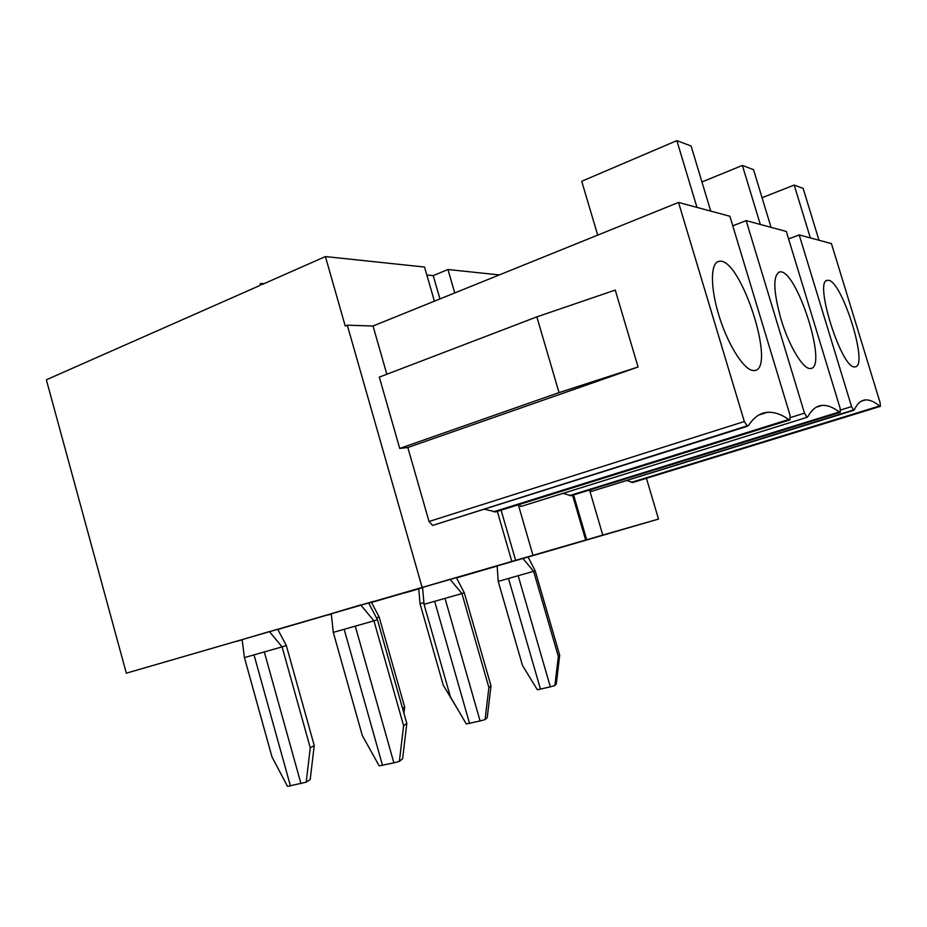 <?xml version="1.0" encoding="UTF-8"?>
<svg xmlns="http://www.w3.org/2000/svg" width="927" height="927" viewBox="0 0 927 927"><rect width="100%" height="100%" fill="white"/><g stroke="black" fill="none" stroke-linecap="round" stroke-linejoin="round"><path stroke-width="1.39" d="M286.316 645.516L277.718 629.294L269.467 631.669L282.086 646.895L286.316 645.516L314.23 745.493L310.267 747.834L282.086 646.895L244.427 657.579L242.109 639.653L269.433 631.542M393.882 762.863L379.178 765.876L362.295 735.47L333.291 632.376L373.94 620.847L360.8 605.041L368.564 602.805L377.416 619.676L406.814 723.431L402.619 758.784L399.375 761.357L393.882 762.863L355.308 626.235M333.291 632.376L331.275 613.651L360.765 604.925M377.416 619.676L373.94 620.847L403.604 725.656L399.375 761.357M403.604 725.656L406.814 723.431M314.23 745.493L310.209 779.514L306.2 782.191L287.497 786.374L271.993 756.942L244.427 657.579M310.267 747.834L306.2 782.191M376.466 617.846L379.131 616.965L371.437 602.307L368.714 603.095M480.093 720.963L466.293 723.952L450.452 696.93L424.033 604.334L461.924 593.558L450.093 579.363L456.362 577.556L464.265 592.735L490.997 685.876L487.231 717.649L485.076 719.595L480.093 720.963L445.03 598.436M424.033 604.334L422.561 587.382L450.07 579.271M464.265 592.735L461.924 593.558L488.888 687.533L485.076 719.595M488.888 687.533L490.997 685.876M402.55 708.379L404.647 707.046L379.131 616.965M403.917 713.222L404.647 707.046M457.463 708.9L443.291 685.25L420.035 603.697L418.737 588.772L422.585 587.648M550.325 686.837L537.359 689.769L522.48 665.447L498.228 581.403L533.628 571.299L522.886 558.425L528.042 556.942L535.18 570.742L559.699 655.227L556.27 684.08L554.879 685.574L550.325 686.837L518.181 575.771M498.228 581.403L497.15 565.922L522.863 558.355M535.18 570.742L533.628 571.299L558.344 656.49L554.879 685.574M558.344 656.49L559.699 655.227M420.035 603.697L423.882 602.62M854.879 366.872C841.786 370.024 813.199 279.49 827.544 280.36C840.835 276.976 869.456 366.872 855.065 366.86L854.879 366.872M497.15 566.015L456.513 577.857M418.737 588.865L405.099 592.828L418.749 588.9M456.432 577.695L528.077 557M371.507 602.446L422.585 587.567M818.981 240.244L803.153 188.436L794.207 185.052L762.052 197.729M794.207 185.052L810.337 237.915M591.855 491.264L853.721 410.337L851.554 406.605L799.213 234.925L831.438 243.592L880.105 402.631L880.36 406.35L879.514 405.991C874.288 401.623 869.549 399.607 865.308 399.943C860.859 400.348 857.22 403.604 854.393 409.722L591.53 491.356L589.479 489.398M632.735 482.503L626.675 480.499M799.213 234.925L788.576 238.923M434.404 301.171L424.531 267.034L325.412 256.57L261.924 284.601L260.348 283.662L259.989 285.458L46.35 379.792L126.327 673.187L586.698 539.746L573.593 494.948M586.698 539.746L602.77 535.064L589.387 489.433M638.077 366.999L559.039 392.608L399.722 448.436L379.317 377.127L536.837 316.872L615.25 290.07L638.077 366.999L407.834 447.521L399.722 448.436M559.039 392.608L536.837 316.872M804.485 413.152L746.165 220.638L786.305 231.449L840.105 408.193L840.268 412.341L839.236 411.97C832.991 407.185 827.232 405.006 821.971 405.423C816.397 405.922 811.704 409.653 807.892 416.617L807.023 417.324L804.485 413.152L790.522 417.521M732.782 225.84L746.165 220.638M439.954 298.923L433.21 275.632L447.961 269.514L454.751 292.944M515.574 560.175L501.101 510.174M532.921 555.111L518.135 504.126M426.837 275.018L433.21 275.632M753.918 370.557C744.972 371.252 728.854 346.872 719.537 317.451C710.117 288.054 710.233 262.225 719.109 261.298C740.569 256.385 777.116 369.815 754.311 370.533L753.918 370.557M371.009 601.936L374.114 601.31L368.622 602.921M331.287 613.801L277.776 629.398M242.132 639.792L236.849 641.333L242.132 639.804M126.327 673.187L371.078 602.191M710.731 211.101L691.102 146.014L676.861 140.626L581.716 181.275L597.695 235.122M676.861 140.626L696.965 207.393M433.257 525.227L747.417 426.246L744.323 421.518L678.518 202.434L729.885 216.258L790.013 415.169L790.036 419.861L788.75 419.456C781.102 414.184 773.929 411.808 767.22 412.341C760.047 412.967 753.825 417.335 748.564 425.423L432.596 525.424L429.027 521.495L407.834 447.521M495.655 511.878L484.207 509.166M678.518 202.434L373.025 326.003L347.301 325.192L345.238 326.037L325.412 256.57M511.762 561.183L497.15 510.696M386.849 374.241L373.025 326.003M421.994 586.942L347.301 325.192M528.1 557.046L658.506 519.074L646.443 478.297M456.536 577.892L497.162 566.061M277.81 629.468L331.298 613.871M368.656 602.99L456.397 577.637M456.408 577.637L457.625 577.289L456.408 577.648M422.573 587.498L371.472 602.388M331.321 614.091L328.703 614.856L331.321 614.103M602.77 535.064L658.506 519.074M499.282 274.925L447.961 269.514M780.963 319.062C773.245 290.962 772.817 275.261 779.677 271.935C796.339 267.926 828.414 368.216 810.546 368.482L810.279 368.506C803.176 369.491 788.923 345.875 780.963 319.062M771.055 227.335L753.524 169.653L742.388 165.435L701.936 181.959M742.388 165.435L760.302 224.438M521.217 506.385L518.205 504.103M571.171 495.702L563.013 493.361M585.632 539.977L572.388 494.694M382.527 765.401L344.195 629.387M290.452 785.98L254.033 654.949M300.962 783.628L264.334 652.029M469.549 723.419L434.67 601.38M540.487 689.19L508.506 578.529M840.546 410.024L851.554 406.605M631.391 482.364L879.514 405.991M632.62 482.55L880.36 406.35M429.027 521.495L744.323 421.518M493.604 511.797L788.75 419.456M495.412 511.959L790.036 419.861M262.839 284.195L261.785 284.114M520.8 506.524L807.035 417.324L520.765 506.524M569.537 495.586L839.236 411.97M570.997 495.76L840.268 412.341M827.544 280.36L826.56 280.719M865.308 399.943L861.334 401.182M880.326 406.35L632.562 482.561M719.109 261.298L717.092 262.063M767.22 412.341L758.865 414.995M789.978 419.873L495.319 511.982M261.043 283.442L264.068 283.65M779.677 271.935L778.309 272.445M821.971 405.423L816.328 407.196M840.221 412.353L570.928 495.771"/></g></svg>
